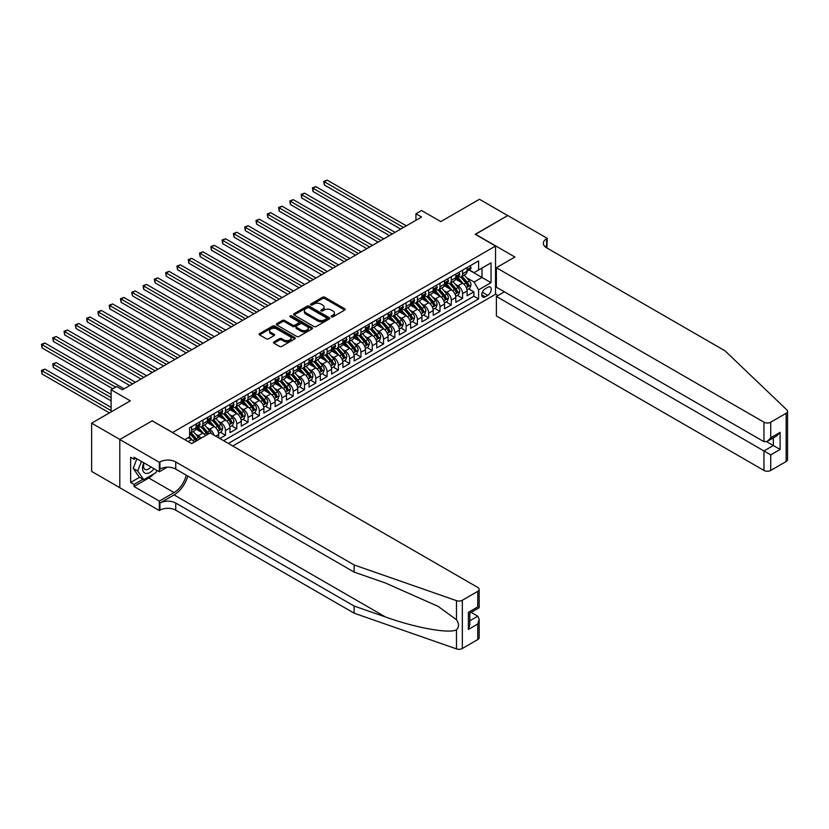 <?xml version="1.0" encoding="UTF-8"?>
<svg xmlns="http://www.w3.org/2000/svg" width="829" height="829" viewBox="0 0 829 829"><rect width="100%" height="100%" fill="white"/><g stroke="black" fill="none" stroke-linecap="round" stroke-linejoin="round"><path stroke-width="1.24" d="M331.413 316.844A1.098 0.632 0 0 0 332.968 316.844L344.74 310.046A1.565 0.902 0 0 0 345.196 309.414A1.565 0.902 0 0 0 344.74 308.771L324.792 297.259A1.565 0.902 0 0 0 322.574 297.259L310.802 304.056A1.098 0.632 0 0 0 312.346 304.948L313.88 304.067A5.015 2.891 0 0 1 320.968 304.067L322.626 305.031A5.015 2.891 0 0 1 324.098 307.072A5.015 2.891 0 0 1 322.626 309.124L321.103 310.005A1.098 0.632 0 0 0 322.657 310.896L324.18 310.015A5.015 2.891 0 0 1 331.279 310.015L332.937 310.979A5.015 2.891 0 0 1 334.408 313.02A5.015 2.891 0 0 1 332.937 315.072L331.413 315.953A1.098 0.632 0 0 0 331.413 316.844L331.413 315.953M273.922 341.911A1.565 0.902 0 0 0 273.466 342.553A1.565 0.902 0 0 0 273.922 343.196L279.518 346.418A1.565 0.902 0 0 0 281.736 346.418L294.813 338.874A1.565 0.902 0 0 0 295.269 338.232A1.565 0.902 0 0 0 294.813 337.59L274.865 326.077A1.565 0.902 0 0 0 272.648 326.077L259.57 333.631A1.565 0.902 0 0 0 259.114 334.263A1.565 0.902 0 0 0 259.57 334.906L266.337 338.812A1.565 0.902 0 0 0 268.555 338.812L274.15 335.579A1.565 0.902 0 0 0 274.606 334.937A1.565 0.902 0 0 0 274.15 334.294L270.793 332.367A4.197 2.425 0 0 1 269.57 330.657A4.197 2.425 0 0 1 272.15 328.419A4.197 2.425 0 0 1 276.72 328.937L289.86 336.522A4.197 2.425 0 0 1 291.083 338.232A4.197 2.425 0 0 1 288.492 340.47A4.197 2.425 0 0 1 283.922 339.942L281.736 338.678A1.565 0.902 0 0 0 279.518 338.678L273.922 341.911L273.922 343.196L279.518 339.983L279.518 338.678M152.318 420.925L172.639 432.469L495.535 246.037L475.214 234.306L507.68 215.571L479.452 199.271L440.779 221.592L421.588 210.514L415.94 213.778L421.588 217.032L122.402 389.765L116.754 386.511L111.107 389.765L111.107 411.93M152.318 420.728L119.863 439.474L91.636 423.173L130.308 400.853L111.107 389.765M313.984 326.522A1.565 0.902 0 0 0 316.201 326.522L329.279 318.978A1.565 0.902 0 0 0 329.735 318.336A1.565 0.902 0 0 0 329.279 317.694L309.331 306.181A1.565 0.902 0 0 0 307.113 306.181L294.036 313.725A1.565 0.902 0 0 0 293.58 314.367A1.565 0.902 0 0 0 294.036 315.01L313.984 326.522M290.658 317.082A1.098 0.632 0 0 1 291.767 317.238L291.767 315.932L312.046 327.642A1.565 0.902 0 0 1 312.502 328.284A1.565 0.902 0 0 1 312.046 328.926L298.968 336.47A1.565 0.902 0 0 1 296.751 336.47L276.803 324.958L276.803 323.683A1.565 0.902 0 0 0 276.347 324.315A1.565 0.902 0 0 0 276.803 324.958M276.803 323.683L282.399 320.45A1.565 0.902 0 0 1 284.616 320.45L292.71 325.113A1.565 0.902 0 0 0 294.927 325.113L298.637 322.978A1.565 0.902 0 0 0 299.093 322.336A1.565 0.902 0 0 0 298.637 321.693L290.212 316.833A1.098 0.632 0 0 1 291.767 315.932M119.801 487.67L91.636 471.411L91.636 423.173M219.83 438.531L225.478 435.266L220.338 432.303M218.131 421.049L220.96 422.686A6.383 3.689 60 0 1 225.478 430.51L229.996 427.899L229.996 432.655L236.773 428.748L231.633 425.785M229.415 414.531L232.255 416.168A6.383 3.689 60 0 1 236.773 423.992L241.28 421.381L241.28 426.137L248.058 422.23L242.918 419.267M240.711 408.013L243.539 409.65A6.383 3.689 60 0 1 248.058 417.474L252.576 414.863L252.576 419.619L259.353 415.712L254.213 412.749M251.995 401.495L254.835 403.132A6.383 3.689 60 0 1 259.353 410.956L263.871 408.345L263.871 413.101L270.637 409.194L265.498 406.231M263.29 394.977L266.119 396.614A6.383 3.689 60 0 1 270.637 404.438L275.155 401.827L275.155 406.583L281.933 402.676L276.793 399.713M274.575 388.459L277.414 390.096A6.383 3.689 60 0 1 281.933 397.92L286.451 395.309L286.451 400.065L293.217 396.158L288.088 393.195M285.87 381.941L288.699 383.578A6.383 3.689 60 0 1 293.217 391.402L297.735 388.791L297.735 393.547L304.512 389.64L299.373 386.677M297.155 375.423L299.994 377.06A6.383 3.689 60 0 1 304.512 384.884L309.03 382.273L309.03 387.029L315.797 383.122L310.668 380.159M308.45 368.905L311.279 370.542A6.383 3.689 60 0 1 315.797 378.366L320.315 375.755L320.315 380.511L327.092 376.604L321.953 373.641M319.735 362.387L322.574 364.024A6.383 3.689 60 0 1 327.092 371.848L331.61 369.237L331.61 373.993L338.377 370.086L333.248 367.123M331.03 355.869L333.869 357.506A6.383 3.689 60 0 1 338.377 365.33L342.895 362.719L342.895 367.475L349.672 363.568L344.532 360.605M342.315 349.351L345.154 350.988A6.383 3.689 60 0 1 349.672 358.812L354.19 356.201L354.19 360.957L360.957 357.05L355.828 354.087M353.61 342.833L356.449 344.47A6.383 3.689 60 0 1 360.957 352.294L365.475 349.683L365.475 354.439L372.252 350.532L367.112 347.558M364.905 336.315L367.734 337.952A6.383 3.689 60 0 1 372.252 345.776L376.77 343.165L376.77 347.921L383.537 344.014L378.407 341.04M376.19 329.797L379.029 331.434A6.383 3.689 60 0 1 383.537 339.248L388.055 336.647L388.055 341.403L394.832 337.496L389.692 334.522M387.485 323.279L390.314 324.916A6.383 3.689 60 0 1 394.832 332.73L399.35 330.129L399.35 334.885L406.117 330.978L400.987 328.004M398.77 316.761L401.609 318.398A6.383 3.689 60 0 1 406.117 326.212L410.635 323.611L410.635 328.367L417.412 324.46L412.272 321.486M410.065 310.243L412.894 311.88A6.383 3.689 60 0 1 417.412 319.693L421.93 317.092L421.93 321.849L428.697 317.942L423.567 314.968M421.35 303.725L424.189 305.362A6.383 3.689 60 0 1 428.697 313.175L433.215 310.574L433.215 315.331L439.992 311.424L434.852 308.45M432.645 297.207L435.474 298.834A6.383 3.689 60 0 1 439.992 306.657L444.51 304.056L444.51 308.813L451.287 304.906L446.147 301.932M443.929 290.689L446.769 292.316A6.383 3.689 60 0 1 451.287 300.139L455.795 297.538L455.795 302.295L462.572 298.378L462.572 293.621A6.383 3.689 -120 0 0 458.054 285.798L455.225 284.171M457.432 295.414L462.572 298.378M194.255 442.147A6.383 3.689 -120 0 0 191.613 439.629L188.224 437.681M205.54 435.629A6.383 3.689 -120 0 0 202.898 433.111L195.913 429.08M201.022 438.24A6.383 3.689 60 0 0 198.38 435.722L195.551 434.085M218.701 437.878L218.701 434.417A6.383 3.689 -120 0 0 214.193 426.593L207.209 422.562M213.923 435.111A6.383 3.689 60 0 0 209.675 429.204L206.835 427.567M229.996 427.899A6.383 3.689 -120 0 0 225.478 420.075L218.493 416.044M241.28 421.381A6.383 3.689 -120 0 0 236.773 413.557L229.788 409.526M252.576 414.863A6.383 3.689 -120 0 0 248.058 407.039L241.073 403.008M263.871 408.345A6.383 3.689 -120 0 0 259.353 400.521L252.368 396.49M275.155 401.827A6.383 3.689 -120 0 0 270.637 394.003L263.653 389.972M286.451 395.309A6.383 3.689 -120 0 0 281.933 387.485L274.948 383.454M297.735 388.791A6.383 3.689 -120 0 0 293.217 380.967L286.233 376.936M309.03 382.273A6.383 3.689 -120 0 0 304.512 374.449L297.528 370.418M320.315 375.755A6.383 3.689 -120 0 0 315.797 367.931L308.813 363.9M331.61 369.237A6.383 3.689 -120 0 0 327.092 361.413L320.108 357.382M342.895 362.719A6.383 3.689 -120 0 0 338.377 354.895L331.403 350.864M354.19 356.201A6.383 3.689 -120 0 0 349.672 348.377L342.688 344.346M365.475 349.683A6.383 3.689 -120 0 0 360.957 341.859L353.983 337.828M376.77 343.165A6.383 3.689 -120 0 0 372.252 335.341L365.268 331.31M388.055 336.647A6.383 3.689 -120 0 0 383.537 328.823L376.563 324.792M399.35 330.129A6.383 3.689 -120 0 0 394.832 322.305L387.848 318.274M410.635 323.611A6.383 3.689 -120 0 0 406.117 315.787L399.143 311.756M421.93 317.092A6.383 3.689 -120 0 0 417.412 309.269L410.428 305.238M433.215 310.574A6.383 3.689 -120 0 0 428.697 302.751L421.723 298.72M444.51 304.056A6.383 3.689 -120 0 0 439.992 296.233L433.007 292.202M455.795 297.538A6.383 3.689 -120 0 0 451.287 289.715L444.303 285.684M487.753 287.3L485.266 288.741A4.953 2.86 120 0 0 482.032 293.093A4.953 2.86 120 0 0 482.789 297.062A4.953 2.86 120 0 0 485.266 296.823L487.753 295.383A4.953 2.86 120 0 0 490.986 291.02A4.953 2.86 120 0 0 490.219 287.052A4.953 2.86 120 0 0 487.753 287.3M232.762 445.992L495.535 294.274L495.535 246.037M228.358 443.442L478.602 298.968L478.602 289.839L474.084 282.026L466.509 277.642M184.774 439.671L189.572 436.893L189.572 427.774L478.602 260.907L478.602 270.026L491.027 262.855L491.027 282.679L478.602 289.839M198.328 426.303L198.38 426.334A6.383 3.689 60 0 0 201.571 426.655L206.089 424.044A6.383 3.689 -120 0 0 207.416 421.122L207.416 417.474M209.613 419.785L209.675 419.816A6.383 3.689 60 0 0 212.866 420.137L217.385 417.526A6.383 3.689 -120 0 0 218.701 414.604L218.701 410.956M220.908 413.267L220.96 413.298A6.383 3.689 60 0 0 224.151 413.619L228.669 411.008A6.383 3.689 -120 0 0 229.996 408.086L229.996 404.438M232.193 406.749L232.255 406.78A6.383 3.689 60 0 0 235.446 407.101L239.964 404.49A6.383 3.689 -120 0 0 241.28 401.568L241.28 397.92M243.488 400.231L243.539 400.262A6.383 3.689 60 0 0 246.741 400.583L251.249 397.972A6.383 3.689 -120 0 0 252.576 395.05L252.576 391.402M254.772 393.713L254.835 393.744A6.383 3.689 60 0 0 258.026 394.065L262.544 391.454A6.383 3.689 -120 0 0 263.871 388.532L263.871 384.884M266.068 387.195L266.119 387.226A6.383 3.689 60 0 0 269.321 387.547L273.829 384.936A6.383 3.689 -120 0 0 275.155 382.014L275.155 378.366M277.352 380.677L277.414 380.708A6.383 3.689 60 0 0 280.606 381.029L285.124 378.418A6.383 3.689 -120 0 0 286.451 375.496L286.451 371.848M288.647 374.159L288.699 374.19A6.383 3.689 60 0 0 291.901 374.511L296.409 371.9A6.383 3.689 -120 0 0 297.735 368.978L297.735 365.33M299.932 367.641L299.994 367.672A6.383 3.689 60 0 0 303.186 367.993L307.704 365.382A6.383 3.689 -120 0 0 309.03 362.46L309.03 358.812M311.227 361.123L311.279 361.154A6.383 3.689 60 0 0 314.481 361.475L318.989 358.864A6.383 3.689 -120 0 0 320.315 355.942L320.315 352.284M322.512 354.605L322.574 354.636A6.383 3.689 60 0 0 325.766 354.947L330.284 352.346A6.383 3.689 -120 0 0 331.61 349.423L331.61 345.766M333.807 348.087L333.869 348.118A6.383 3.689 60 0 0 337.061 348.429L341.569 345.828A6.383 3.689 -120 0 0 342.895 342.905L342.895 339.248M345.092 341.569L345.154 341.6A6.383 3.689 60 0 0 348.346 341.911L352.864 339.31A6.383 3.689 -120 0 0 354.19 336.387L354.19 332.73M356.387 335.051L356.449 335.082A6.383 3.689 60 0 0 359.641 335.393L364.159 332.792A6.383 3.689 -120 0 0 365.475 329.869L365.475 326.212M367.672 328.533L367.734 328.564A6.383 3.689 60 0 0 370.926 328.875L375.444 326.274A6.383 3.689 -120 0 0 376.77 323.351L376.77 319.693M378.967 322.015L379.029 322.046A6.383 3.689 60 0 0 382.221 322.357L386.739 319.756A6.383 3.689 -120 0 0 388.055 316.833L388.055 313.175M390.252 315.497L390.314 315.528A6.383 3.689 60 0 0 393.506 315.839L398.024 313.238A6.383 3.689 -120 0 0 399.35 310.315L399.35 306.657M401.547 308.968L401.609 309.01A6.383 3.689 60 0 0 404.801 309.321L409.319 306.72A6.383 3.689 -120 0 0 410.635 303.797L410.635 300.139M412.832 302.45L412.894 302.492A6.383 3.689 60 0 0 416.085 302.803L420.604 300.202A6.383 3.689 -120 0 0 421.93 297.279L421.93 293.621M424.127 295.932L424.189 295.974A6.383 3.689 60 0 0 427.381 296.285L431.899 293.684A6.383 3.689 -120 0 0 433.215 290.751L433.215 287.103M435.412 289.414L435.474 289.456A6.383 3.689 60 0 0 438.665 289.767L443.183 287.166A6.383 3.689 -120 0 0 444.51 284.233L444.51 280.585M446.707 282.896L446.769 282.938A6.383 3.689 60 0 0 449.96 283.249L454.479 280.648A6.383 3.689 -120 0 0 455.795 277.715L455.795 274.067M223.612 440.707L473.867 296.233L473.867 291.86L467.09 295.777L467.09 291.02A6.383 3.689 -120 0 0 462.572 283.197L455.587 279.166M458.002 276.378L458.054 276.42A6.383 3.689 -120 0 0 461.245 276.731A6.383 3.689 -120 0 0 462.572 273.808L462.572 270.161M461.245 276.731L465.763 274.13A6.383 3.689 -120 0 0 467.09 271.197L467.09 267.549M191.613 426.593L191.613 430.251A6.383 3.689 60 0 1 190.287 433.173A6.383 3.689 60 0 1 189.572 433.432M190.287 433.173L194.805 430.562A6.383 3.689 -120 0 0 196.121 427.64L196.121 423.992M202.898 420.075L202.898 423.733A6.383 3.689 60 0 1 201.571 426.655M214.193 413.557L214.193 417.215A6.383 3.689 60 0 1 212.866 420.137M225.478 407.039L225.478 410.697A6.383 3.689 60 0 1 224.151 413.619M236.773 400.521L236.773 404.179A6.383 3.689 60 0 1 235.446 407.101M248.058 394.003L248.058 397.661A6.383 3.689 60 0 1 246.741 400.583M259.353 387.485L259.353 391.143A6.383 3.689 60 0 1 258.026 394.065M270.637 380.967L270.637 384.615A6.383 3.689 60 0 1 269.321 387.547M281.933 374.449L281.933 378.097A6.383 3.689 60 0 1 280.606 381.029M293.217 367.931L293.217 371.579A6.383 3.689 60 0 1 291.901 374.511M304.512 361.413L304.512 365.061A6.383 3.689 60 0 1 303.186 367.993M315.797 354.895L315.797 358.542A6.383 3.689 60 0 1 314.481 361.475M327.092 348.377L327.092 352.024A6.383 3.689 60 0 1 325.766 354.947M338.377 341.859L338.377 345.506A6.383 3.689 60 0 1 337.061 348.429M349.672 335.341L349.672 338.988A6.383 3.689 60 0 1 348.346 341.911M360.957 328.823L360.957 332.47A6.383 3.689 60 0 1 359.641 335.393M372.252 322.305L372.252 325.952A6.383 3.689 60 0 1 370.926 328.875M383.537 315.787L383.537 319.434A6.383 3.689 60 0 1 382.221 322.357M394.832 309.269L394.832 312.916A6.383 3.689 60 0 1 393.506 315.839M406.117 302.751L406.117 306.398A6.383 3.689 60 0 1 404.801 309.321M417.412 296.233L417.412 299.88A6.383 3.689 60 0 1 416.085 302.803M428.697 289.715L428.697 293.362A6.383 3.689 60 0 1 427.381 296.285M439.992 283.197L439.992 286.844A6.383 3.689 60 0 1 438.665 289.767M451.287 276.679L451.287 280.326A6.383 3.689 60 0 1 449.96 283.249M451.287 300.139L451.287 304.906M439.992 306.657L439.992 311.424M428.697 313.175L428.697 317.942M417.412 319.693L417.412 324.46M406.117 326.212L406.117 330.978M394.832 332.73L394.832 337.496M383.537 339.248L383.537 344.014M372.252 345.776L372.252 350.532M360.957 352.294L360.957 357.05M349.672 358.812L349.672 363.568M338.377 365.33L338.377 370.086M327.092 371.848L327.092 376.604M315.797 378.366L315.797 383.122M304.512 384.884L304.512 389.64M293.217 391.402L293.217 396.158M281.933 397.92L281.933 402.676M270.637 404.438L270.637 409.194M259.353 410.956L259.353 415.712M248.058 417.474L248.058 422.23M236.773 423.992L236.773 428.748M225.478 430.51L225.478 435.266M474.084 282.026L481.991 277.456L481.991 268.068L491.027 262.855M469.059 269.995L491.027 282.679M469.287 269.86L474.084 272.637L478.602 270.026M415.94 213.778L415.94 220.296M468.727 288.896L473.867 291.86M473.867 296.233L478.602 298.968M331.849 316.999L332.937 316.377A5.015 2.891 0 0 0 334.408 314.326L334.408 313.02M324.098 307.072L324.098 308.378A5.015 2.891 0 0 1 322.626 310.429L321.548 311.051M344.719 310.067L324.792 298.554A1.565 0.902 0 0 0 322.574 298.554L311.238 305.103M329.258 318.989L309.331 307.486A1.565 0.902 0 0 0 307.113 307.486L294.057 315.02L294.036 313.725M326.512 318.782A1.098 0.632 0 0 0 326.512 317.89L308.999 307.777A1.098 0.632 0 0 0 307.445 307.777L305.839 308.709A5.015 2.891 0 0 0 304.367 310.751A5.015 2.891 0 0 0 305.839 312.802L317.808 319.714A5.015 2.891 0 0 0 324.906 319.714L326.512 318.782L326.512 320.087A1.098 0.632 0 0 0 326.833 319.642L326.833 318.336M304.367 310.751L304.367 312.056A5.015 2.891 0 0 0 305.839 314.108L305.839 312.802M326.512 320.087L324.906 321.02A5.015 2.891 0 0 1 317.808 321.02L305.839 314.108M276.824 324.968L282.399 321.756L282.399 320.45M299.093 322.336L299.093 323.642A1.565 0.902 0 0 1 298.637 324.274L294.927 326.419A1.565 0.902 0 0 1 292.71 326.419L284.616 321.756A1.565 0.902 0 0 0 282.399 321.756M291.767 317.238L312.025 328.937M301.103 329.963A4.197 2.425 0 0 0 305.673 330.491A4.197 2.425 0 0 0 308.264 328.253A4.197 2.425 0 0 0 307.031 326.543L302.409 323.87A1.565 0.902 0 0 0 300.191 323.87L296.471 326.015A1.565 0.902 0 0 0 296.015 326.657A1.565 0.902 0 0 0 296.471 327.289L301.103 329.963L301.103 331.268A4.197 2.425 0 0 0 305.673 331.797A4.197 2.425 0 0 0 308.264 329.559L308.264 328.253M296.015 326.657L296.015 327.952A1.565 0.902 0 0 0 296.471 328.595L296.471 327.289M301.103 331.268L296.471 328.595M291.083 338.232L291.083 339.538A4.197 2.425 0 0 1 288.492 341.776A4.197 2.425 0 0 1 283.922 341.247L281.736 339.983A1.565 0.902 0 0 0 279.518 339.983M269.57 330.657L269.57 331.952A4.197 2.425 0 0 0 270.793 333.662L270.793 332.367M274.15 334.294L274.15 335.579L270.793 333.662M294.792 338.885L274.865 327.382A1.565 0.902 0 0 0 272.648 327.382L259.591 334.916L259.57 333.631M466.996 289.901L469.908 288.212L471.038 284.958A4.228 2.446 -120 0 0 469.39 280.979L464.23 275.01M463.204 283.611L457.307 276.782M459.846 281.622L456.427 277.663A10.135 5.855 -120 0 0 456.105 277.3M324.326 211.074L378.117 242.13L301.746 198.038L301.746 194.774L304.564 193.147L383.765 238.866M460.675 276.959L465.888 283A4.228 2.446 60 0 1 467.401 285.922L468.758 285.135A4.228 2.446 -120 0 0 467.245 282.223L462.085 276.244M460.976 276.865L466.582 283.352A2.155 1.243 60 0 1 467.131 284.202L468.758 285.135M470.084 265.819L471.038 267.487A4.228 2.446 60 0 1 470.167 269.352L468.022 270.596A4.228 2.446 -120 0 0 468.758 269.622L468.665 269.249M403.526 227.467L324.326 181.738L327.144 180.111L406.345 225.83M467.224 270.793L467.245 270.793A4.228 2.446 -120 0 0 468.022 270.596M468.209 269.311L468.758 269.622L467.401 270.399A4.228 2.446 60 0 1 467.09 271.01M400.697 229.094L324.326 185.002L324.326 181.738L323.704 181.375L327.144 180.111M324.326 185.002L323.704 181.375M143.79 462.8A10.383 5.99 120 0 0 146.225 473.442A10.383 5.99 120 0 0 153.966 468.675M144.132 463.007A7.109 4.104 120 0 0 145.002 469.359A7.109 4.104 120 0 0 146.039 469.68A7.109 4.104 120 0 0 150.94 466.934M156.878 470.354L155.987 472.654L143.8 479.69L139.282 477.079L133.189 468.406L136.899 458.831M143.8 479.69L137.707 471.017L141.417 461.432M133.189 468.406L137.707 471.017M504.405 291.829L496.384 296.461L496.384 315.953L763.965 470.437L763.965 450.945L773.333 445.536L773.333 437.899M496.384 296.461L770.732 454.852L770.732 470.437L786.151 461.535L786.151 413.298A4.787 2.767 0 0 0 787.55 411.339A4.787 2.767 0 0 0 786.856 409.909L725.012 350.822L546.622 247.83A11.181 6.456 180 0 1 543.358 243.27A11.181 6.456 180 0 1 546.622 238.711L547.244 238.348L507.731 215.53L475.39 234.41M475.39 234.213L514.902 257.021L496.384 267.715L763.965 422.199A4.787 2.767 0 0 0 770.732 422.199L786.151 413.298M547.244 238.348L546.912 247.995M495.535 294.077L498.022 295.518M496.384 267.715L496.384 287.207L763.965 441.691L763.965 422.199M787.55 411.339L787.55 459.577A4.787 2.767 180 0 1 786.151 461.535M770.732 470.437A4.787 2.767 180 0 1 763.965 470.437M545.223 246.835A11.181 6.456 180 0 1 546.622 245.84L546.622 238.711M766.67 441.691L780.11 449.442L770.732 454.852M770.732 422.199L770.732 437.774L767.353 441.349L763.965 441.691M770.732 437.774L780.11 432.365L776.721 435.94L767.353 441.349M477.753 639.584L477.753 624.009L479.162 619.284L479.162 637.625A4.787 2.767 180 0 1 477.753 639.584L462.344 648.485A4.787 2.767 180 0 1 456.478 648.889L354.128 613.18L354.128 606.051L175.748 503.058A11.181 6.456 -0 0 0 159.935 503.058L174.049 494.913A20.798 12.01 120 0 0 187.789 476.053M354.128 606.051L385.516 616.994C415.516 627.812 449.017 633.864 456.478 629.822C459.204 627.035 459.204 623.667 456.478 619.729L438.064 606.341L385.516 583.036L354.128 572.083L175.748 469.1A11.181 6.456 -0 0 0 159.935 469.1L159.935 461.96L159.323 462.313L119.801 439.505L152.153 420.831L191.665 443.639L210.183 432.956L477.753 587.44A4.787 2.767 -0 0 1 479.162 589.388A4.787 2.767 -0 0 1 477.753 591.346L462.344 600.248L462.344 648.485M354.128 613.18L175.748 510.198A11.181 6.456 -0 0 0 159.935 510.198L159.323 510.55L119.801 487.742L119.801 439.505M354.128 572.083L354.128 564.953L175.748 461.96A11.181 6.456 -0 0 0 159.935 461.96M456.478 619.729L456.478 600.652L354.128 564.953M153.738 473.95A17.958 10.373 -60 0 1 148.764 477.991L134.029 486.499L134.029 484.416L143.002 479.235M135.832 458.209L134.029 459.256L130.64 457.297L130.64 482.457L134.029 484.416M134.029 459.256L134.029 457.173L159.323 471.774L159.323 462.313M159.323 510.55L159.323 501.099L174.049 492.592A17.958 10.373 120 0 0 186.214 475.141M134.029 486.499L159.323 501.099M471.141 612.362L477.753 616.185L479.162 619.284M167.199 467.214L159.323 471.774M456.478 600.652A4.787 2.767 -0 0 0 462.344 600.248M130.64 482.457L139.624 477.276M477.753 624.009L468.385 629.418L469.794 624.693L469.794 613.149L479.162 607.74L479.162 589.388M468.385 629.418L468.385 612.341C470.209 613.387 470.209 613.387 468.385 612.341L477.753 606.921C479.587 607.978 479.587 607.978 477.753 606.921L477.753 591.346M455.701 296.419L458.624 294.73L459.753 291.476A4.228 2.446 -120 0 0 458.105 287.497L452.945 281.528M451.909 290.129L446.012 283.3M448.551 288.14L445.132 284.181A10.135 5.855 -120 0 0 444.821 283.829M313.03 217.592L366.832 248.648L290.451 204.556L290.451 201.292L293.279 199.665L372.48 245.384M449.38 283.477L454.603 289.518A4.228 2.446 60 0 1 456.105 292.44L457.463 291.653A4.228 2.446 -120 0 0 455.96 288.741L450.8 282.762M449.691 283.383L455.297 289.87A2.155 1.243 60 0 1 455.836 290.72L457.463 291.653M444.417 302.937L447.328 301.248L448.458 297.994A4.228 2.446 -120 0 0 446.81 294.015L441.65 288.046M440.624 296.647L434.728 289.818M437.266 294.658L433.847 290.699A10.135 5.855 -120 0 0 433.526 290.347M301.746 224.11L355.537 255.166L279.166 211.074L279.166 207.81L281.984 206.183L361.185 251.902M438.095 289.995L443.308 296.036A4.228 2.446 60 0 1 444.821 298.958L446.178 298.171A4.228 2.446 -120 0 0 444.665 295.259L439.505 289.28M438.396 289.901L444.002 296.388A2.155 1.243 60 0 1 444.551 297.238L446.178 298.171M433.121 309.455L436.044 307.766L437.173 304.512A4.228 2.446 -120 0 0 435.526 300.533L430.365 294.564M429.329 303.165L423.432 296.336M425.971 301.176L422.552 297.217A10.135 5.855 -120 0 0 422.241 296.865M290.451 230.628L344.253 261.684L267.871 217.592L267.871 214.328L270.7 212.701L349.9 258.42M426.8 296.513L432.023 302.554A4.228 2.446 60 0 1 433.526 305.476L434.883 304.689A4.228 2.446 -120 0 0 433.38 301.777L428.22 295.808M427.111 296.419L432.717 302.906A2.155 1.243 60 0 1 433.256 303.756L434.883 304.689M421.837 315.973L424.749 314.284L425.878 311.03A4.228 2.446 -120 0 0 424.23 307.051L419.07 301.082M418.034 309.683L412.148 302.854M414.687 307.694L411.267 303.735A10.135 5.855 -120 0 0 410.946 303.383M279.166 237.146L332.957 268.202L256.586 224.11L256.586 220.846L259.404 219.219L338.605 264.948M415.516 303.031L420.728 309.072A4.228 2.446 60 0 1 422.241 311.994L423.598 311.207A4.228 2.446 -120 0 0 422.085 308.295L416.925 302.326M415.816 302.937L421.422 309.424A2.155 1.243 60 0 1 421.971 310.274L423.598 311.207M458.789 272.337L459.753 274.005A4.228 2.446 60 0 1 458.872 275.881L456.727 277.114A4.228 2.446 -120 0 0 457.463 276.14L457.38 275.767M392.231 233.985L313.03 188.256L315.859 186.629L395.06 232.348M455.94 277.311L455.96 277.311A4.228 2.446 -120 0 0 456.727 277.114M456.914 275.829L457.463 276.14L456.105 276.917A4.228 2.446 60 0 1 455.795 277.528M389.412 235.612L313.03 191.52L313.03 188.256L312.409 187.893L315.859 186.629M313.03 191.52L312.409 187.893M447.505 278.855L448.458 280.523A4.228 2.446 60 0 1 447.587 282.399L445.442 283.632A4.228 2.446 -120 0 0 446.178 282.658L446.085 282.285M380.946 240.503L301.124 194.411L304.564 193.147M444.645 283.829L444.665 283.829A4.228 2.446 -120 0 0 445.442 283.632M445.629 282.347L446.178 282.658L444.821 283.435A4.228 2.446 60 0 1 444.51 284.046M301.746 198.038L301.124 194.411M436.209 285.383L437.173 287.041A4.228 2.446 60 0 1 436.292 288.917L434.147 290.15A4.228 2.446 -120 0 0 434.883 289.176L434.8 288.803M369.651 247.021L289.829 200.929L293.279 199.665M433.36 290.347L433.38 290.347A4.228 2.446 -120 0 0 434.147 290.15M434.334 288.865L434.883 289.176L433.526 289.963A4.228 2.446 60 0 1 433.215 290.564M290.451 204.556L289.829 200.929M424.914 291.901L425.878 293.559A4.228 2.446 60 0 1 425.008 295.435L422.863 296.668A4.228 2.446 -120 0 0 423.598 295.694L423.505 295.321M358.366 253.539L278.544 207.457L281.984 206.183M422.065 296.865L422.085 296.865A4.228 2.446 -120 0 0 422.863 296.668M423.049 295.383L423.598 295.694L422.241 296.481A4.228 2.446 60 0 1 421.93 297.083M279.166 211.074L278.544 207.457M410.542 322.491L413.464 320.802L414.593 317.548A4.228 2.446 -120 0 0 412.946 313.569L407.785 307.6M406.749 316.201L400.853 309.372M403.391 314.212L399.972 310.253A10.135 5.855 -120 0 0 399.661 309.901M267.871 243.664L321.673 274.72L245.291 230.628L245.291 227.364L248.12 225.737L327.32 271.466M404.22 309.549L409.443 315.59A4.228 2.446 60 0 1 410.946 318.512L412.303 317.725A4.228 2.446 -120 0 0 410.801 314.813L405.64 308.844M404.531 309.455L410.137 315.942A2.155 1.243 60 0 1 410.676 316.792L412.303 317.725M413.63 298.419L414.593 300.077A4.228 2.446 60 0 1 413.712 301.953L411.567 303.186A4.228 2.446 -120 0 0 412.303 302.212L412.21 301.839M347.071 260.057L267.249 213.975L270.7 212.701M410.78 303.383L410.801 303.383A4.228 2.446 -120 0 0 411.567 303.186M411.754 301.901L412.303 302.212L410.946 302.999A4.228 2.446 60 0 1 410.635 303.601M267.871 217.592L267.249 213.975M399.257 329.009L402.169 327.32L403.298 324.066A4.228 2.446 -120 0 0 401.65 320.087L396.49 314.118M395.454 322.719L389.568 315.89M392.107 320.73L388.677 316.771A10.135 5.855 -120 0 0 388.366 316.419M256.586 250.182L310.378 281.238L234.006 237.146L234.006 233.882L236.825 232.255L316.025 277.984M392.936 316.067L398.148 322.108A4.228 2.446 60 0 1 399.661 325.03L401.018 324.243A4.228 2.446 -120 0 0 399.505 321.331L394.345 315.362M393.236 315.973L398.842 322.46A2.155 1.243 60 0 1 399.391 323.31L401.018 324.243M402.334 304.937L403.298 306.595A4.228 2.446 60 0 1 402.417 308.471L400.272 309.704A4.228 2.446 -120 0 0 401.018 308.73L400.925 308.357M335.786 266.575L255.964 220.493L259.404 219.219M399.485 309.901L399.505 309.901A4.228 2.446 -120 0 0 400.272 309.704M400.469 308.419L401.018 308.73L399.661 309.518A4.228 2.446 60 0 1 399.35 310.119M256.586 224.11L255.964 220.493M387.962 335.527L390.884 333.838L392.003 330.584A4.228 2.446 -120 0 0 390.355 326.605L385.205 320.636M384.169 329.237L378.273 322.408M380.812 327.248L377.392 323.289A10.135 5.855 -120 0 0 377.081 322.937M245.291 256.7L299.093 287.756L222.711 243.664L222.711 240.4L225.54 238.773L304.74 284.502M381.641 322.585L386.863 328.626A4.228 2.446 60 0 1 388.366 331.548L389.723 330.761A4.228 2.446 -120 0 0 388.21 327.849L383.06 321.88M381.951 322.491L387.557 328.978A2.155 1.243 60 0 1 388.096 329.828L389.723 330.761M391.05 311.455L392.003 313.113A4.228 2.446 60 0 1 391.133 314.989L388.988 316.222A4.228 2.446 -120 0 0 389.723 315.248L389.63 314.875M324.491 273.093L244.669 227.011L248.12 225.737M388.2 316.419L388.21 316.419A4.228 2.446 -120 0 0 388.988 316.222M389.174 314.937L389.723 315.248L388.366 316.036A4.228 2.446 60 0 1 388.055 316.637M245.291 230.628L244.669 227.011M376.677 342.045L379.589 340.356L380.718 337.102A4.228 2.446 -120 0 0 379.071 333.123L373.91 327.154M372.874 335.755L366.978 328.926M369.527 333.766L366.097 329.807A10.135 5.855 -120 0 0 365.786 329.455M234.006 263.218L287.798 294.274L211.426 250.182L211.426 246.918L214.245 245.291L293.445 291.02M370.356 329.113L375.568 335.144A4.228 2.446 60 0 1 377.081 338.066L378.438 337.279A4.228 2.446 -120 0 0 376.926 334.367L371.765 328.398M370.656 329.009L376.262 335.496A2.155 1.243 60 0 1 376.812 336.346L378.438 337.279M379.755 317.973L380.718 319.631A4.228 2.446 60 0 1 379.837 321.507L377.692 322.74A4.228 2.446 -120 0 0 378.438 321.766L378.345 321.393M313.207 279.611L233.384 233.529L236.825 232.255M376.905 322.937L376.926 322.937A4.228 2.446 -120 0 0 377.692 322.74M377.889 321.455L378.438 321.766L377.081 322.554A4.228 2.446 60 0 1 376.77 323.155M234.006 237.146L233.384 233.529M365.382 348.563L368.304 346.874L369.423 343.62A4.228 2.446 -120 0 0 367.775 339.652L362.625 333.672M361.589 342.273L355.693 335.444M358.232 340.284L354.812 336.325A10.135 5.855 -120 0 0 354.501 335.973M222.711 269.736L276.513 300.792L200.131 256.7L200.131 253.436L202.96 251.809L282.161 297.538M359.061 335.631L364.283 341.672A4.228 2.446 60 0 1 365.786 344.584L367.143 343.797A4.228 2.446 -120 0 0 365.63 340.885L360.48 334.916M359.371 335.527L364.978 342.014A2.155 1.243 60 0 1 365.516 342.864L367.143 343.797M368.47 324.491L369.423 326.149A4.228 2.446 60 0 1 368.553 328.025L366.408 329.258A4.228 2.446 -120 0 0 367.143 328.284L367.05 327.911M301.911 286.129L222.089 240.047L225.54 238.773M365.62 329.455L365.63 329.455A4.228 2.446 -120 0 0 366.408 329.258M366.594 327.973L367.143 328.284L365.786 329.072A4.228 2.446 60 0 1 365.475 329.673M222.711 243.664L222.089 240.047M354.087 355.081L357.009 353.392L358.138 350.139A4.228 2.446 -120 0 0 356.491 346.17L351.33 340.191M350.294 348.791L344.398 341.962M346.947 346.802L343.517 342.843A10.135 5.855 -120 0 0 343.206 342.491M211.426 276.254L265.218 307.31L188.846 263.218L188.846 259.954L191.665 258.327L270.865 304.056M347.776 342.149L352.988 348.19A4.228 2.446 60 0 1 354.501 351.102L355.848 350.315A4.228 2.446 -120 0 0 354.346 347.403L349.185 341.434M348.076 342.045L353.682 348.532A2.155 1.243 60 0 1 354.232 349.382L355.848 350.315M357.175 331.009L358.138 332.667A4.228 2.446 60 0 1 357.258 334.543L355.113 335.776A4.228 2.446 -120 0 0 355.848 334.802L355.765 334.429M290.627 292.647L210.804 246.565L214.245 245.291M354.325 335.973L354.346 335.973A4.228 2.446 -120 0 0 355.113 335.776M355.309 334.491L355.848 334.802L354.501 335.59A4.228 2.446 60 0 1 354.19 336.191M211.426 250.182L210.804 246.565M342.802 361.599L345.724 359.91L346.843 356.657A4.228 2.446 -120 0 0 345.196 352.688L340.045 346.709M339.009 355.309L333.113 348.481M335.652 353.32L332.232 349.361A10.135 5.855 -120 0 0 331.921 349.009M200.131 282.772L253.933 313.828L177.551 269.736L177.551 266.472L180.38 264.845L259.57 310.574M336.481 348.667L341.703 354.708A4.228 2.446 60 0 1 343.206 357.62L344.563 356.833A4.228 2.446 -120 0 0 343.051 353.921L337.9 347.952M336.792 348.563L342.398 355.05A2.155 1.243 60 0 1 342.937 355.9L344.563 356.833M345.89 337.527L346.843 339.185A4.228 2.446 60 0 1 345.973 341.061L343.828 342.294A4.228 2.446 -120 0 0 344.563 341.32L344.47 340.947M279.332 299.165L199.509 253.083L202.96 251.809M343.04 342.491L343.051 342.491A4.228 2.446 -120 0 0 343.828 342.294M344.014 341.009L344.563 341.32L343.206 342.108A4.228 2.446 60 0 1 342.895 342.709M200.131 256.7L199.509 253.083M331.507 368.117L334.429 366.439L335.558 363.175A4.228 2.446 -120 0 0 333.911 359.206L328.75 353.227M327.714 361.827L321.818 354.999M324.367 359.838L320.937 355.879A10.135 5.855 -120 0 0 320.626 355.527M188.846 289.29L242.638 320.346L166.266 276.254L166.266 272.99L169.085 271.363L248.285 317.092M325.196 355.185L330.408 361.226A4.228 2.446 60 0 1 331.921 364.138L333.268 363.351A4.228 2.446 -120 0 0 331.766 360.439L326.605 354.47M325.496 355.081L331.103 361.579A2.155 1.243 60 0 1 331.652 362.418L333.268 363.351M334.595 344.045L335.558 345.703A4.228 2.446 60 0 1 334.678 347.579L332.533 348.812A4.228 2.446 -120 0 0 333.268 347.838L333.185 347.465M268.047 305.683L188.224 259.601L191.665 258.327M331.745 349.009L331.766 349.009A4.228 2.446 -120 0 0 332.533 348.812M332.73 347.527L333.268 347.838L331.921 348.626A4.228 2.446 60 0 1 331.61 349.227M188.846 263.218L188.224 259.601M320.222 374.635L323.134 372.957L324.263 369.693A4.228 2.446 -120 0 0 322.616 365.724L317.466 359.745M316.429 368.345L310.533 361.517M313.072 366.356L309.652 362.397A10.135 5.855 -120 0 0 309.341 362.045M177.551 295.808L231.353 326.864L154.971 282.772L154.971 279.508L157.79 277.881L236.99 323.611M313.901 361.703L319.124 367.744A4.228 2.446 60 0 1 320.626 370.656L321.984 369.869A4.228 2.446 -120 0 0 320.471 366.957L315.321 360.988M314.212 361.599L319.818 368.097A2.155 1.243 60 0 1 320.357 368.936L321.984 369.869M323.31 350.563L324.263 352.221A4.228 2.446 60 0 1 323.393 354.097L321.248 355.33A4.228 2.446 -120 0 0 321.984 354.356L321.89 353.983M256.752 312.201L176.929 266.119L180.38 264.845M320.46 355.527L320.471 355.527A4.228 2.446 -120 0 0 321.248 355.33M321.434 354.045L321.984 354.356L320.626 355.144A4.228 2.446 60 0 1 320.315 355.745M177.551 269.736L176.929 266.119M308.927 381.153L311.849 379.475L312.979 376.211A4.228 2.446 -120 0 0 311.331 372.242L306.17 366.263M305.134 374.863L299.238 368.035M301.787 372.874L298.357 368.915A10.135 5.855 -120 0 0 298.046 368.563M166.266 302.326L220.058 333.382L143.686 289.29L143.686 286.026L146.505 284.399L225.706 330.129M302.616 368.221L307.828 374.262A4.228 2.446 60 0 1 309.341 377.174L310.688 376.387A4.228 2.446 -120 0 0 309.186 373.475L304.025 367.506M302.917 368.117L308.523 374.615A2.155 1.243 60 0 1 309.072 375.454L310.688 376.387M312.015 357.081L312.979 358.739A4.228 2.446 60 0 1 312.098 360.615L309.953 361.848A4.228 2.446 -120 0 0 310.688 360.874L310.606 360.501M245.467 318.719L165.645 272.637L169.085 271.363M309.165 362.055L309.186 362.055A4.228 2.446 -120 0 0 309.953 361.848M310.15 360.563L310.688 360.874L309.341 361.662A4.228 2.446 60 0 1 309.03 362.263M166.266 276.254L165.645 272.637M297.642 387.671L300.554 385.993L301.683 382.729A4.228 2.446 -120 0 0 300.036 378.76L294.886 372.781M293.849 381.381L287.953 374.553M290.492 379.392L287.072 375.433A10.135 5.855 -120 0 0 286.751 375.081M154.971 308.844L208.773 339.9L132.391 295.808L132.391 292.544L135.21 290.917L214.41 336.647M291.321 374.739L296.544 380.78A4.228 2.446 60 0 1 298.046 383.692L299.404 382.905A4.228 2.446 -120 0 0 297.891 379.993L292.741 374.024M291.632 374.635L297.238 381.133A2.155 1.243 60 0 1 297.777 381.972L299.404 382.905M300.73 363.599L301.683 365.257A4.228 2.446 60 0 1 300.813 367.133L298.668 368.366A4.228 2.446 -120 0 0 299.404 367.392L299.31 367.019M234.172 325.237L154.349 279.155L157.79 277.881M297.88 368.573L297.891 368.573A4.228 2.446 -120 0 0 298.668 368.366M298.854 367.081L299.404 367.392L298.046 368.18A4.228 2.446 60 0 1 297.735 368.781M154.971 282.772L154.349 279.155M286.347 394.189L289.269 392.511L290.399 389.247A4.228 2.446 -120 0 0 288.751 385.278L283.591 379.299M282.554 387.899L276.658 381.071M279.207 385.91L275.777 381.951A10.135 5.855 -120 0 0 275.466 381.599M143.686 315.362L197.478 346.418L121.107 302.326L121.107 299.062L123.925 297.435L203.126 343.165M280.036 381.257L285.249 387.298A4.228 2.446 60 0 1 286.761 390.21L288.109 389.423A4.228 2.446 -120 0 0 286.606 386.511L281.445 380.542M280.337 381.153L285.943 387.651A2.155 1.243 60 0 1 286.492 388.49L288.109 389.423M289.435 370.117L290.399 371.775A4.228 2.446 60 0 1 289.518 373.651L287.373 374.884A4.228 2.446 -120 0 0 288.109 373.91L288.026 373.537M222.887 331.755L143.065 285.673L146.505 284.399M286.585 375.091L286.606 375.091A4.228 2.446 -120 0 0 287.373 374.884M287.57 373.599L288.109 373.91L286.761 374.698A4.228 2.446 60 0 1 286.451 375.299M143.686 289.29L143.065 285.673M275.062 400.708L277.974 399.029L279.104 395.765A4.228 2.446 -120 0 0 277.456 391.796L272.306 385.817M271.27 394.417L265.373 387.589M267.912 392.428L264.492 388.469A10.135 5.855 -120 0 0 264.171 388.117M132.391 321.88L186.193 352.936L109.811 308.844L109.811 305.59L112.63 303.953L191.831 349.683M268.741 387.775L273.964 393.816A4.228 2.446 60 0 1 275.466 396.728L276.824 395.951A4.228 2.446 -120 0 0 275.311 393.029L270.15 387.06M269.052 387.671L274.658 394.169A2.155 1.243 60 0 1 275.197 395.008L276.824 395.951M278.15 376.635L279.104 378.293A4.228 2.446 60 0 1 278.233 380.169L276.088 381.402A4.228 2.446 -120 0 0 276.824 380.428L276.731 380.055M211.592 338.273L131.77 292.191L135.21 290.917M275.301 381.609L275.311 381.609A4.228 2.446 -120 0 0 276.088 381.402M276.275 380.117L276.824 380.428L275.466 381.216A4.228 2.446 60 0 1 275.155 381.817M132.391 295.808L131.77 292.191M263.767 407.226L266.689 405.547L267.819 402.283A4.228 2.446 -120 0 0 266.171 398.314L261.011 392.335M259.974 400.935L254.078 394.107M256.617 398.946L253.197 394.987A10.135 5.855 -120 0 0 252.886 394.635M121.107 328.398L174.898 359.454L98.527 315.362L98.527 312.108L101.345 310.471L180.546 356.201M257.456 394.293L262.669 400.334A4.228 2.446 60 0 1 264.182 403.246L265.529 402.469A4.228 2.446 -120 0 0 264.026 399.547L258.866 393.578M257.757 394.189L263.363 400.687A2.155 1.243 60 0 1 263.912 401.526L265.529 402.469M266.855 383.153L267.819 384.811A4.228 2.446 60 0 1 266.938 386.687L264.793 387.92A4.228 2.446 -120 0 0 265.529 386.946L265.446 386.573M200.307 344.791L120.485 298.709L123.925 297.435M264.005 388.127L264.026 388.127A4.228 2.446 -120 0 0 264.793 387.92M264.99 386.635L265.529 386.946L264.182 387.734A4.228 2.446 60 0 1 263.871 388.335M121.107 302.326L120.485 298.709M252.482 413.744L255.394 412.065L256.524 408.801A4.228 2.446 -120 0 0 254.876 404.832L249.716 398.853M248.69 407.453L242.793 400.625M245.332 405.464L241.913 401.505A10.135 5.855 -120 0 0 241.591 401.153M109.811 334.916L163.614 365.972L87.232 321.88L87.232 318.626L90.05 316.989L169.251 362.719M246.161 400.811L251.384 406.852A4.228 2.446 60 0 1 252.886 409.764L254.244 408.987A4.228 2.446 -120 0 0 252.731 406.065L247.57 400.096M246.472 400.708L252.078 407.205A2.155 1.243 60 0 1 252.617 408.044L254.244 408.987M255.57 389.671L256.524 391.329A4.228 2.446 60 0 1 255.653 393.205L253.508 394.449A4.228 2.446 -120 0 0 254.244 393.464L254.151 393.091M189.012 351.309L109.19 305.227L112.63 303.953M252.721 394.645L252.731 394.645A4.228 2.446 -120 0 0 253.508 394.449M253.695 393.153L254.244 393.464L252.886 394.252A4.228 2.446 60 0 1 252.576 394.853M109.811 308.844L109.19 305.227M241.187 420.262L244.109 418.583L245.239 415.319A4.228 2.446 -120 0 0 243.591 411.35L238.431 405.371M237.395 413.972L231.498 407.153M234.037 411.982L230.617 408.023A10.135 5.855 -120 0 0 230.307 407.671M98.527 341.434L152.318 372.49L75.936 328.398L75.936 325.144L78.765 323.507L157.966 369.237M234.866 407.329L240.089 413.37A4.228 2.446 60 0 1 241.602 416.282L242.949 415.505A4.228 2.446 -120 0 0 241.446 412.583L236.286 406.614M235.177 407.226L240.783 413.723A2.155 1.243 60 0 1 241.332 414.562L242.949 415.505M244.275 396.189L245.239 397.847A4.228 2.446 60 0 1 244.358 399.723L242.213 400.967A4.228 2.446 -120 0 0 242.949 399.982L242.866 399.609M177.717 357.827L97.905 311.745L101.345 310.471M241.426 401.163L241.446 401.163A4.228 2.446 -120 0 0 242.213 400.967M242.41 399.671L242.949 399.982L241.602 400.77A4.228 2.446 60 0 1 241.28 401.371M98.527 315.362L97.905 311.745M229.902 426.78L232.814 425.101L233.944 421.837A4.228 2.446 -120 0 0 232.296 417.868L227.136 411.889M226.11 420.49L220.213 413.671M222.752 418.5L219.333 414.541A10.135 5.855 -120 0 0 219.011 414.189M87.232 347.952L141.034 379.019L64.652 334.916L64.652 331.662L67.47 330.025L146.671 375.755M223.581 413.847L228.794 419.888A4.228 2.446 60 0 1 230.307 422.8L231.664 422.023A4.228 2.446 -120 0 0 230.151 419.101L224.991 413.132M223.892 413.744L229.498 420.241A2.155 1.243 60 0 1 230.037 421.08L231.664 422.023M232.99 402.707L233.923 404.324A4.228 2.446 60 0 1 233.073 406.241L230.928 407.485A4.228 2.446 -120 0 0 231.664 406.511L231.571 406.127M166.432 364.345L86.61 318.263L90.05 316.989M230.141 407.681L230.151 407.681A4.228 2.446 -120 0 0 230.928 407.485M231.115 406.189L231.664 406.511L230.307 407.288A4.228 2.446 60 0 1 229.996 407.889M87.232 321.88L86.61 318.263M218.607 433.298L221.53 431.619L222.659 428.355A4.228 2.446 -120 0 0 221.011 424.386L215.851 418.417M214.815 427.008L208.918 420.189M211.457 425.018L208.038 421.059A10.135 5.855 -120 0 0 207.727 420.707M75.936 354.47L129.738 385.537L53.357 341.434L53.357 338.18L56.185 336.543L135.386 382.273M212.286 420.365L217.509 426.407A4.228 2.446 60 0 1 219.022 429.318L220.369 428.541A4.228 2.446 -120 0 0 218.866 425.619L213.706 419.65M212.597 420.262L218.203 426.759A2.155 1.243 60 0 1 218.752 427.598L220.369 428.541M221.695 409.225L222.659 410.883A4.228 2.446 60 0 1 221.778 412.759L219.633 414.003A4.228 2.446 -120 0 0 220.369 413.029L220.286 412.645M155.137 370.864L75.325 324.781L78.765 323.507M218.846 414.199L218.866 414.199A4.228 2.446 -120 0 0 219.633 414.003M219.83 412.707L220.369 413.029L219.022 413.806A4.228 2.446 60 0 1 218.701 414.407M75.936 328.398L75.325 324.781M211.146 433.505A4.228 2.446 -120 0 0 209.716 430.904L204.556 424.935M203.53 433.526L197.634 426.707M200.172 431.536L196.753 427.577A10.135 5.855 -120 0 0 196.432 427.225M64.652 360.988L112.806 388.791L42.072 347.952L42.072 344.698L44.89 343.061L124.091 388.791M208.659 433.836A4.228 2.446 -120 0 0 207.571 432.137L202.411 426.168M201.312 426.78L206.918 433.277A2.155 1.243 60 0 1 207.457 434.116L207.81 434.323M201.001 426.883L206.214 432.925A4.228 2.446 60 0 1 207.302 434.614M210.411 415.743L211.364 417.401A4.228 2.446 60 0 1 210.493 419.277L208.348 420.521A4.228 2.446 -120 0 0 209.084 419.547L208.991 419.163M143.852 377.382L64.03 331.299L67.47 330.025M207.561 420.717L207.571 420.717A4.228 2.446 -120 0 0 208.348 420.521M208.535 419.225L209.084 419.547L207.727 420.324A4.228 2.446 60 0 1 207.416 420.925M64.652 334.916L64.03 331.299M199.509 439.111A4.228 2.446 -120 0 0 198.432 437.422L193.271 431.453M192.235 440.044L189.54 436.924M188.877 438.064L188.442 437.546M111.107 394.335L56.185 362.625L53.357 364.252L53.357 367.506L111.107 400.853M197.364 440.354A4.228 2.446 -120 0 0 196.286 438.655L191.126 432.686M190.017 433.298L195.623 439.795A2.155 1.243 60 0 1 196.162 440.634L196.514 440.841M189.706 433.401L194.929 439.443A4.228 2.446 60 0 1 196.007 441.132M53.357 367.506L52.745 363.89L111.107 397.588M52.745 363.89L56.185 362.625M199.115 422.262L200.079 423.92A4.228 2.446 60 0 1 199.198 425.795L197.053 427.039A4.228 2.446 -120 0 0 197.789 426.065L197.706 425.681M132.557 383.9L52.745 337.817L56.185 336.543M196.266 427.236L196.286 427.236A4.228 2.446 -120 0 0 197.053 427.039M197.25 425.743L197.789 426.065L196.442 426.842A4.228 2.446 60 0 1 196.121 427.443M53.357 341.434L52.745 337.817M111.107 407.371L44.89 369.143L42.072 370.77L42.072 374.024L109.418 412.904M42.072 374.024L41.45 370.408L111.107 410.624M41.45 370.408L44.89 369.143M115.625 387.164L41.45 344.336L44.89 343.061M42.072 347.952L41.45 344.336M188.162 441.619L191.613 439.629M198.38 435.722L202.898 433.111M209.675 429.204L214.193 426.593M220.96 422.686L225.478 420.075M232.255 416.168L236.773 413.557M243.539 409.65L248.058 407.039M254.835 403.132L259.353 400.521M266.119 396.614L270.637 394.003M277.414 390.096L281.933 387.485M288.699 383.578L293.217 380.967M299.994 377.06L304.512 374.449M311.279 370.542L315.797 367.931M322.574 364.024L327.092 361.413M333.869 357.506L338.377 354.895M345.154 350.988L349.672 348.377M356.449 344.47L360.957 341.859M367.734 337.952L372.252 335.341M379.029 331.434L383.537 328.823M390.314 324.916L394.832 322.305M401.609 318.398L406.117 315.787M412.894 311.88L417.412 309.269M424.189 305.362L428.697 302.751M435.474 298.834L439.992 296.233M446.769 292.316L451.287 289.715M458.054 285.798L462.572 283.197M462.572 273.808L467.09 271.197M191.613 430.251L196.121 427.64M202.898 423.733L207.416 421.122M214.193 417.215L218.701 414.604M225.478 410.697L229.996 408.086M236.773 404.179L241.28 401.568M248.058 397.661L252.576 395.05M259.353 391.143L263.871 388.532M270.637 384.615L275.155 382.014M281.933 378.097L286.451 375.496M293.217 371.579L297.735 368.978M304.512 365.061L309.03 362.46M315.797 358.542L320.315 355.942M327.092 352.024L331.61 349.423M338.377 345.506L342.895 342.905M349.672 338.988L354.19 336.387M360.957 332.47L365.475 329.869M372.252 325.952L376.77 323.351M383.537 319.434L388.055 316.833M394.832 312.916L399.35 310.315M406.117 306.398L410.635 303.797M417.412 299.88L421.93 297.279M428.697 293.362L433.215 290.751M439.992 286.844L444.51 284.233M451.287 280.326L455.795 277.715M462.572 293.621L467.09 291.02M215.716 436.147L218.701 434.417M482.333 292.254L487.753 295.383M481.763 294.803L485.266 296.823M332.937 316.377L332.937 315.072M321.103 310.896L321.103 310.005M322.626 310.429L322.626 309.124M310.802 304.948L310.802 304.056M322.574 298.554L322.574 297.259M324.792 298.554L324.792 297.259M344.74 310.046L344.74 308.771M307.113 307.486L307.113 306.181M309.331 307.486L309.331 306.181M329.279 318.978L329.279 317.694M317.808 321.02L317.808 319.714M324.906 321.02L324.906 319.714M284.616 321.756L284.616 320.45M292.71 326.419L292.71 325.113M294.927 326.419L294.927 325.113M298.637 324.274L298.637 322.978M312.046 328.926L312.046 327.642M281.736 339.983L281.736 338.678M283.922 341.247L283.922 339.942M272.648 327.382L272.648 326.077M274.865 327.382L274.865 326.077M294.813 338.874L294.813 337.59M466.344 287.725L471.007 285.041M467.245 282.223L469.39 280.979M463.877 284.171L465.888 283M471.007 267.435L467.09 269.705M780.11 432.365L780.11 449.442M385.516 616.994L174.049 494.913M175.748 469.1L175.748 461.96M175.748 503.058L175.748 510.198M456.478 648.889L456.478 629.822M159.935 503.058L159.935 510.198M148.764 477.991L174.049 492.592M469.794 620.786L477.753 616.185M455.059 294.243L459.722 291.559M455.96 288.741L458.105 287.497M452.582 290.689L454.603 289.518M443.764 300.761L448.427 298.077M444.665 295.259L446.81 294.015M441.297 297.207L443.308 296.036M432.479 307.279L437.142 304.595M433.38 301.777L435.526 300.533M430.002 303.725L432.023 302.554M421.184 313.797L425.847 311.113M422.085 308.295L424.23 307.051M418.718 310.243L420.728 309.072M459.722 273.953L455.795 276.223M448.427 280.471L444.51 282.741M437.142 286.989L433.215 289.259M425.847 293.507L421.93 295.777M409.899 320.326L414.562 317.631M410.801 314.813L412.946 313.569M407.422 316.761L409.443 315.59M414.562 300.025L410.635 302.295M398.604 326.844L403.267 324.149M399.505 321.331L401.65 320.087M396.138 323.279L398.148 322.108M403.267 306.543L399.35 308.813M387.319 333.362L391.982 330.667M388.21 327.849L390.355 326.605M384.843 329.797L386.863 328.626M391.982 313.061L388.055 315.331M376.024 339.88L380.687 337.185M376.926 334.367L379.071 333.123M373.547 336.315L375.568 335.144M380.687 319.579L376.77 321.849M364.739 346.398L369.402 343.703M365.63 340.885L367.775 339.652M362.263 342.833L364.283 341.672M369.402 326.098L365.475 328.367M353.444 352.916L358.107 350.221M354.346 347.403L356.491 346.17M350.968 349.351L352.988 348.19M358.107 332.616L354.19 334.885M342.159 359.434L346.823 356.739M343.051 353.921L345.196 352.688M339.683 355.869L341.703 354.708M346.823 339.134L342.895 341.403M330.864 365.952L335.527 363.257M331.766 360.439L333.911 359.206M328.388 362.387L330.408 361.226M335.527 345.652L331.61 347.921M319.579 372.47L324.243 369.775M320.471 366.957L322.616 365.724M317.103 368.905L319.124 367.744M324.243 352.17L320.315 354.439M308.284 378.988L312.947 376.293M309.186 373.475L311.331 372.242M305.808 375.423L307.828 374.262M312.947 358.698L309.03 360.957M297 385.506L301.663 382.811M297.891 379.993L300.036 378.76M294.523 381.941L296.544 380.78M301.663 365.216L297.735 367.475M285.704 392.024L290.368 389.329M286.606 386.511L288.751 385.278M283.228 388.459L285.249 387.298M290.368 371.734L286.451 373.993M274.42 398.542L279.083 395.847M275.311 393.029L277.456 391.796M271.943 394.977L273.964 393.816M279.083 378.252L275.155 380.511M263.125 405.06L267.788 402.366M264.026 399.547L266.171 398.314M260.648 401.495L262.669 400.334M267.788 384.77L263.871 387.029M251.84 411.578L256.503 408.884M252.731 406.065L254.876 404.832M249.363 408.013L251.384 406.852M256.503 391.288L252.576 393.547M240.545 418.096L245.208 415.402M241.446 412.583L243.591 411.35M238.068 414.531L240.089 413.37M245.208 397.806L241.28 400.065M229.26 424.614L233.923 421.92M230.151 419.101L232.296 417.868M226.783 421.049L228.794 419.888M233.923 404.324L229.996 406.583M217.965 431.132L222.628 428.438M218.866 425.619L221.011 424.386M215.488 427.567L217.509 426.407M222.628 410.842L218.701 413.101M207.571 432.137L209.716 430.904M204.203 434.085L206.214 432.925M211.343 417.36L207.416 419.619M196.286 438.655L198.432 437.422M192.908 440.603L194.929 439.443M200.048 423.878L196.121 426.137"/></g></svg>
